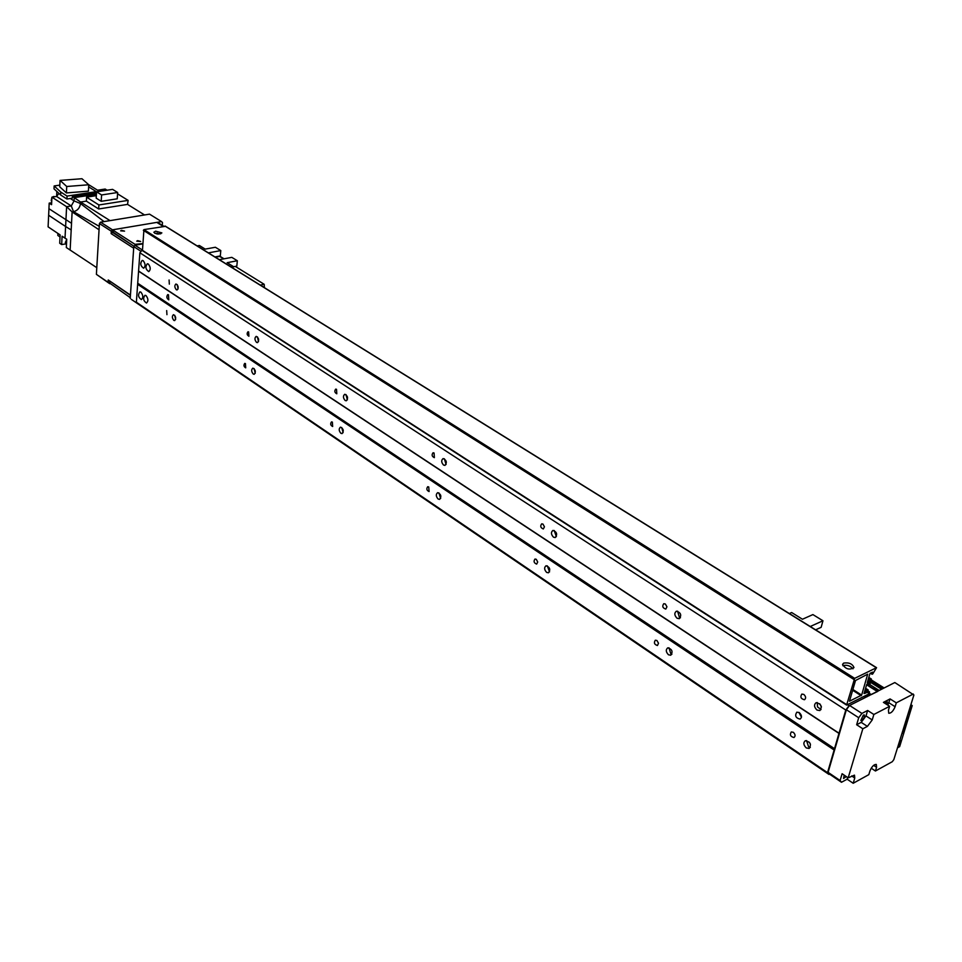 <?xml version="1.0" encoding="UTF-8"?>
<svg xmlns="http://www.w3.org/2000/svg" width="962" height="962" viewBox="0 0 962 962"><rect width="100%" height="100%" fill="white"/><g stroke="black" fill="none" stroke-linecap="round" stroke-linejoin="round"><path stroke-width="1.44" d="M819.744 703.775L821.428 706.89M809.331 742.219L810.449 744.227M810.317 747.426L808.585 746.777L806.505 740.548M806.3 747.955C803.414 745.069 803.102 742.652 805.362 740.692C810.317 741.834 811.579 744.432 809.162 748.472L806.3 747.955M817.027 710.076C814.056 707.154 813.768 704.689 816.149 702.681C821.199 703.871 822.438 706.493 819.877 710.557L817.027 710.076M821.055 709.559L817.508 706.914L817.267 702.537M671.885 654.268L670.803 653.787L668.963 647.787M668.494 654.785C665.824 651.983 665.596 649.663 667.784 647.823C672.137 649.182 673.123 651.659 670.754 655.242L668.494 654.785M677.068 618.253C674.338 615.415 674.121 613.047 676.418 611.171C680.843 612.59 681.805 615.091 679.304 618.686L677.068 618.253M680.459 617.748L679.388 617.291L677.585 611.147M549.555 571.873L547.294 565.824M546.644 572.414C544.191 569.696 543.999 567.472 546.079 565.74C549.927 567.231 550.709 569.588 548.448 572.799L546.644 572.414M553.487 537.181C550.973 534.427 550.805 532.166 552.97 530.399C556.866 531.95 557.623 534.331 555.254 537.554L553.487 537.181M556.385 536.652L554.172 530.483M440.668 498.46L438.888 492.857M438.143 499.05C435.87 496.428 435.714 494.288 437.662 492.652C441.077 494.227 441.714 496.476 439.586 499.398L438.143 499.05M443.566 465.067C441.245 462.409 441.101 460.245 443.133 458.561C446.584 460.197 447.198 462.481 444.985 465.392L443.566 465.067M446.079 464.49L444.36 458.766M343.121 432.647L341.714 427.489M340.897 433.309C338.792 430.772 338.66 428.727 340.476 427.152C343.518 428.787 344.047 430.94 342.075 433.597L340.897 433.309M345.154 400.505C343.013 397.943 342.893 395.863 344.781 394.264C347.847 395.947 348.352 398.124 346.308 400.793L345.154 400.505M347.366 399.867L346.007 394.6M255.231 373.304L254.1 368.602M253.246 374.05C251.298 371.609 251.166 369.636 252.862 368.133C255.591 369.793 256.048 371.849 254.221 374.302L253.246 374.05M256.529 342.376C254.557 339.899 254.437 337.902 256.181 336.375C258.934 338.071 259.367 340.151 257.491 342.616L256.529 342.376M258.513 341.642L257.419 336.844M175.625 319.528L174.711 315.271M173.833 320.37C172.03 318.013 171.897 316.113 173.461 314.67C175.938 316.33 176.323 318.302 174.651 320.587L173.833 320.37M178.102 288.925L177.212 284.584M176.323 289.754C174.483 287.373 174.362 285.437 175.974 283.982C178.463 285.666 178.836 287.662 177.116 289.959L176.323 289.754M803.847 694.432C805.964 696.524 806.18 698.292 804.472 699.735C800.877 698.857 799.999 696.969 801.851 694.083L803.847 694.432M793.325 732.31C795.394 734.379 795.61 736.11 793.987 737.517C790.463 736.676 789.574 734.812 791.317 731.938L793.325 732.31M665.343 603.992L666.955 606.806L665.8 609.078C662.65 608.044 661.976 606.252 663.78 603.691L665.343 603.992M656.926 640.512L658.513 643.277L657.431 645.514C654.328 644.516 653.643 642.748 655.35 640.199L656.926 640.512M542.965 524.098L544.432 526.803L543.338 528.968C540.56 527.837 540.031 526.13 541.726 523.833L542.965 524.098M536.267 559.307L537.71 561.976L536.664 564.105C533.934 563.01 533.369 561.327 535.004 559.03L536.267 559.307M434.066 452.994L434.367 457.659C431.914 456.481 431.481 454.846 433.068 452.765L434.066 452.994M428.751 486.952L429.088 491.558C426.659 490.404 426.214 488.792 427.729 486.712L428.751 486.952M336.52 389.309L336.796 393.795C334.608 392.58 334.247 391.029 335.714 389.117L336.52 389.309M332.359 422.09L332.66 426.503C330.495 425.324 330.11 423.785 331.529 421.873L332.359 422.09M248.653 331.938L248.905 336.243C246.945 335.029 246.633 333.537 247.98 331.77L248.653 331.938M245.442 363.588L245.719 367.845C243.771 366.654 243.446 365.175 244.757 363.408L245.442 363.588M168.47 294.769L168.783 299.855C166.606 298.364 166.27 296.609 167.773 294.588L168.47 294.769M798.893 712.385L801.466 717.183M799.29 712.614C801.875 715.187 802.14 717.351 800.083 719.107C795.694 718.037 794.6 715.74 796.825 712.181L799.29 712.614M169.084 279.99L169.336 284.139L169.084 279.99M166.679 310.582L166.943 314.67L166.679 310.582M145.996 295.562C148.352 298.653 148.521 301.154 146.489 303.042C143.326 300.853 142.821 298.268 144.985 295.286L145.996 295.562M143.158 260.654C145.527 263.78 145.683 266.306 143.615 268.23C140.44 265.981 139.959 263.372 142.184 260.401L143.158 260.654M148.304 264.021C150.697 267.147 150.854 269.673 148.761 271.609C145.575 269.36 145.094 266.739 147.33 263.756L148.304 264.021M140.897 292.123C143.23 295.214 143.398 297.703 141.39 299.591C138.239 297.402 137.734 294.817 139.899 291.847L140.897 292.123M877.765 691.401L870.983 694.708M869.997 695.165L868.734 695.851M867.748 696.308L866.485 696.981M865.499 697.45L849.001 705.747L845.79 710.028L827.524 772.642L828.931 774.41L829.497 774.109L828.09 772.342L846.368 709.74L849.566 705.459L894.828 682.539L913.9 694.997L893.818 759.643L892.279 761.712L875.432 771.007L871.223 768.205M828.931 774.41L131.229 299.29L138.408 304.172L136.376 302.224L139.875 252.778L141.991 250.276L141.077 251.359L133.79 246.645L134.981 245.238L142.376 243.939M136.376 302.224L827.524 772.642M137.65 284.295L834.126 750.011M138.239 283.586L834.92 748.953M139.093 271.524L839.381 733.681M138.588 271.019L839.02 733.212M139.875 252.778L845.79 710.028M847.462 704.761L849.001 705.747M861.928 713.419L867.628 710.485L873.857 714.477L872.221 719.937L867.399 726.382L861.206 722.366L856.637 724.735L858.705 717.724L861.928 713.419L849.566 705.459M873.857 714.477L889.622 706.3L883.417 702.368L890.091 698.929L896.295 702.837L913.287 694.023M875.432 771.007L876.562 767.291L876.298 764.417C873.977 764.345 871.861 766.51 869.949 770.923L868.818 774.65L853.186 783.272L847.149 779.184L841.485 782.274L829.497 774.109M841.485 782.274L840.103 780.519L842.111 773.737L848.183 777.849L854.472 775.144L854.761 778.03L853.186 783.272M847.654 777.488L847.149 779.184M867.399 726.382L862.83 728.775L856.637 724.735M867.628 710.485L866.004 715.932L861.206 722.366M863.383 715.055L860.834 720.442C863.479 719.48 864.646 717.652 864.333 714.946L863.383 715.055M844.191 775.144L843.566 778.462L846.319 776.587M884.86 703.282L887.301 701.779L887.012 704.641M890.091 698.929L887.854 705.182M896.295 702.837L895.117 706.709C893.217 711.146 891.089 713.335 888.744 713.251L888.443 710.172L889.622 706.3M848.183 777.849L862.83 728.775M858.705 717.724L846.368 709.74M840.103 780.519L828.09 772.342M141.955 249.735L134.981 245.238M130.219 298.316L133.79 246.645M109.608 283.177L108.081 282.299L108.237 279.99L130.423 295.334M112.831 232.155L111.147 233.622L111.303 231.217L112.47 229.834L161.544 221.597L162.506 222.607L162.301 225.324M130.447 295.057L108.237 279.99M113.059 232.155L134.079 246.296L112.326 232.239M111.147 233.622L133.682 248.208M161.544 221.597L149.519 214.141L100.589 222.174L99.423 223.545L111.303 231.217M99.423 223.545L96.392 274.35L108.081 282.299M100.589 222.174L112.47 229.834M96.392 274.35L109.103 283.273M872.871 688.311L875.288 688.419M96.789 267.676L66.318 247.535L66.751 239.261L62.085 236.219L61.664 244.576L59.716 243.266L60.125 234.908L48.1 226.852L48.641 215.26L65.608 226.503L65.007 238.191M70.154 249.687L71.188 229.93L65.608 226.503L66.606 206.686L72.126 211.929L73.533 211.712L72.126 211.929L71.188 229.93L71.537 223.304L48.942 208.706L48.641 215.26M99.254 226.335L73.533 211.712C77.537 210.654 79.846 207.936 80.483 203.547L80.567 202.032L80.471 203.547L74.062 200.89L71.296 205.952L73.521 211.712C77.525 210.654 79.846 207.924 80.471 203.547M57.924 233.429L57.828 235.45L60.029 236.941M48.942 208.706L49.194 203.126L51.671 202.741M56.626 196.44L56.854 191.486M60.63 194.973L60.774 192.051L67.063 196.092L96.308 191.654L96.236 192.821L72.378 196.44L72.294 198.196L66.919 199.014L60.63 194.973L54.004 188.853L54.149 185.955L59.812 185.113M71.296 205.952L66.606 206.686L51.936 197.162L51.575 204.678L49.194 203.126M66.606 206.686L71.296 205.964L56.59 196.464L58.91 193.386M127.549 204.389L98.677 208.97L98.906 204.966L128.126 200.385L127.549 204.389L144.553 214.959M98.677 208.97L86.364 201.13L80.567 202.032L74.23 197.631L74.062 200.89L70.334 198.497M110.029 220.623L80.567 202.032M96.416 194.24L74.23 197.631L72.378 196.44M107.071 190.211L105.183 189.045L97.535 190.199L88.564 184.596M51.936 197.162L56.59 196.464M51.888 198.196L51.695 202.128M56.205 196.525L52.958 197.006M51.924 197.246L51.226 200.733M54.016 196.44L52.032 197.15M60.774 192.051L54.149 185.955M96.308 191.654L88.636 186.856M66.414 192.929L88.396 191.149L88.757 184.764L66.739 186.496L66.414 192.929L59.74 186.808L60.053 180.411L81.962 178.728L88.757 184.764M67.063 196.092L66.919 199.014M66.739 186.496L60.053 180.411M86.364 201.13L86.58 197.15L96.332 195.659M98.906 204.966L86.58 197.15M128.126 200.385L117.556 193.831M117.244 198.809L101.214 201.311L96.188 198.136L96.561 191.811L112.59 189.382L117.641 192.496L117.244 198.809M117.641 192.496L101.587 194.961L101.214 201.311M101.587 194.961L96.561 191.811M72.126 211.929L99.05 229.762M104.052 221.597L80.483 203.547M61.664 244.576L65.572 243.915M66.582 242.52L66.498 244.18M66.727 239.598L65.296 242.46L66.462 244.889M57.455 233.129L57.912 233.73M160.75 233.826L154.798 233.309M155.616 231.169L161.869 232.9C159.115 234.584 156.445 234.367 153.836 232.251L155.616 231.169M852.993 668.806C850.3 665.752 846.957 664.694 842.952 665.608L842.808 665.68M843.674 663.095C849.061 662.337 852.488 663.828 853.967 667.58C849.47 670.261 845.67 669.203 842.544 664.393L843.674 663.095M849.47 701.214L855.519 680.507L867.7 674.158L861.651 695.081L849.47 701.214M156.974 233.958L157.046 233.032M869.84 681.373L867.255 682.659L869.888 673.749L872.45 672.137L872.077 674.266L872.69 674.025L876.562 667.676L854.665 678.354L846.596 705.074L868.446 694.155L869.504 692.171L867.58 692.688L868.145 689.898L866.149 692.88L864.032 693.554L866.654 684.691L869.047 683.092L868.842 685.184L869.937 684.307L871.368 679.016L869.84 681.373L867.977 680.194M142.448 250.517L143.939 229.605L165.428 226.335M215.223 257.119L220.154 256.409M232.984 268.145L233.153 266.426L230.916 266.859M233.153 266.426L227.128 262.686L237.337 260.75L236.82 266.125L233.117 266.835M219.372 259.692L231.818 257.359L237.337 260.75M264.382 287.638L264.201 284.307L260.293 285.089M264.201 284.307L235.293 266.414M899.65 746.632L912.216 705.567L910.1 707.214L908.849 713.588L907.984 714.044L902.765 733.176L901.899 733.633L899.578 741.113L900.444 740.644L897.498 747.799L899.65 746.632M898.448 744.72L899.049 745.105M902.164 732.791L902.765 733.176M908.236 713.215L908.849 713.588M869.816 684.559L879.184 690.463M121.525 230.315L124.555 231.133L120.635 230.844L121.525 230.315M137.626 240.632L140.68 241.474L136.736 241.173L137.626 240.632M113.023 232.696L113.576 229.641L156.77 222.39L163.119 226.347M157.96 222.619L156.77 222.39M113.179 230.279L134.993 244.336L134.933 245.298M142.388 243.639L134.993 244.336M109.824 283.177L130.267 297.667M197.15 245.899L199.387 245.49L205.207 249.11L215.392 247.258L220.803 250.577L208.381 252.874M214.911 256.926L220.31 255.916L220.803 250.577M789.345 613.528L791.63 612.517L802.464 619.239L812.902 614.586L822.955 620.767L810.244 626.502M815.608 629.833L821.139 627.32L822.955 620.767M863.828 696.488L865.367 697.462M863.912 696.44L865.439 697.414L863.924 696.44M864.874 695.959L866.401 696.933M865.187 695.791L866.726 696.765M866.077 695.346L867.616 696.32M867.7 696.272L866.173 695.298L867.688 696.284M867.123 694.817L868.65 695.791M867.435 694.66L868.963 695.634M868.325 694.215L869.852 695.177M868.409 694.167L869.937 695.141L868.409 694.167M869.059 693.494L870.899 694.66M869.191 693.217L871.211 694.492M866.63 684.764L877.224 691.45M854.761 778.03L851.683 775.937M872.221 719.937L866.004 715.932M876.562 767.291L873.628 765.343M895.117 706.709L888.924 702.789M861.182 695.706L852.669 690.283M861.651 695.081L852.897 689.501M867.748 680.988L869.371 682.01M870.55 673.015L872.041 673.953M870.394 673.099L872.017 674.109M164.947 226.034L876.298 667.7M143.939 229.605L854.665 678.354M143.338 230.315L853.859 679.437M141.943 250L846.536 704.557M867.94 691.017L869.311 691.87M865.559 688.383L867.989 689.91M865.427 688.804L867.532 690.139M865.199 689.598L867.063 690.776M864.766 691.065L866.618 692.243M864.537 691.858L866.149 692.88M867.339 683.946L868.806 684.872M867.183 684.018L868.782 685.028M868.77 677.501L871.211 679.028M868.65 677.921L870.754 679.256M868.421 678.715L870.285 679.881M219.552 256.313L223.713 258.874M870.514 682.323L881.553 689.261M870.899 681.06L882.888 688.588M871.199 680.026L883.97 688.034M910.822 704.893L911.964 705.603M109.788 283.742L109.945 281.421M866.75 684.451L877.572 691.269M878.859 690.62L874.999 688.191M872.077 674.266L870.297 673.147M876.562 667.676L165.236 226.082M846.596 705.074L142.148 250.457M869.468 691.858L867.977 690.908M868.145 689.898L865.584 688.275M868.842 685.184L867.087 684.078M871.368 679.016L868.806 677.404M220.13 256.397L224.038 258.814M871.247 679.857L884.138 687.95M910.882 704.725L912.216 705.567M112.819 232.407L112.975 230.002M109.596 283.453L109.728 281.277M163.768 226.238L157.9 222.583"/></g></svg>
